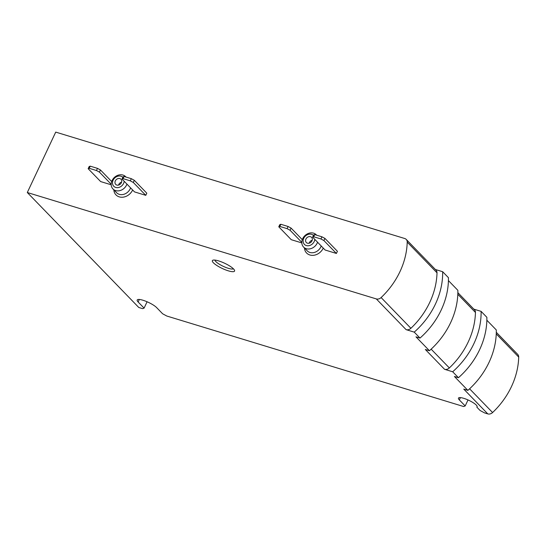 <?xml version="1.0" encoding="UTF-8"?>
<svg xmlns="http://www.w3.org/2000/svg" width="546" height="546" viewBox="0 0 546 546"><rect width="100%" height="100%" fill="white"/><g stroke="black" fill="none" stroke-linecap="round" stroke-linejoin="round"><path stroke-width="0.82" d="M27.3 192.52L376.31 298.921A4.907 4.054 -44.1 0 0 381.115 297.563A73.703 60.92 -44.1 0 0 407.214 242.09A4.907 4.054 -44.1 0 0 406.224 239.414A4.907 4.054 -44.1 0 0 404.736 238.513L55.726 132.105L27.3 192.52L138.786 307.487L142.615 308.654L144.089 308.128L138.131 301.979A11.282 2.641 25.2 0 1 137.189 300.007A11.282 2.641 25.2 0 1 145.686 301.194A11.282 2.641 25.2 0 1 156.668 307.637L162.626 313.779L166.789 316.025L463.602 406.517L465.185 405.951L459.322 399.911A10.299 2.409 25.2 0 1 458.463 398.102A10.299 2.409 25.2 0 1 468.809 400.307A10.299 2.409 25.2 0 1 477.108 406.872A10.299 2.409 25.2 0 1 476.849 407.152L480.098 410.503L484.561 412.906L487.79 413.895A4.907 4.054 -44.1 0 0 492.594 412.537A73.703 60.92 -44.1 0 0 518.7 357.064A4.907 4.054 -44.1 0 0 517.71 354.381L496.3 332.302M312.626 237.128L313.643 234.971L314.701 234.596L321.956 236.807L324.931 238.411L337.421 251.296L336.404 253.453L325.123 250.013L312.626 237.128L313.684 236.752L320.939 238.964L323.915 240.568L336.404 253.453M301.815 242.909L291.271 239.694L278.774 226.808L279.832 226.433L287.087 228.644L290.062 230.248L301.801 242.356M122.011 179.013L123.021 176.856L124.079 176.474L131.333 178.685L134.309 180.296L146.799 193.182L145.789 195.338L134.5 191.899L122.011 179.013L123.062 178.638L130.317 180.849L133.292 182.453L145.789 195.338M111.193 184.787L100.648 181.572L88.159 168.694L89.21 168.311L96.465 170.523L99.44 172.133L111.186 184.241M233.545 268.939A12.265 2.867 -154.8 0 0 222.952 262.496A12.265 2.867 -154.8 0 0 212.995 260.176A12.265 2.867 -154.8 0 0 222.249 268.461A12.265 2.867 -154.8 0 0 234.527 270.311A12.265 2.867 -154.8 0 0 233.545 268.939M487.79 413.895L463.766 389.114L467.867 390.37L454.415 376.494L458.442 377.723A73.573 60.811 -44.1 0 0 486.868 317.308L481.101 311.363L473.846 309.152M376.31 298.921L406.101 329.647L414.237 332.125L420.004 338.076L415.97 336.848L429.422 350.723L425.32 349.474L444.546 369.294L452.675 371.771L458.442 377.723M414.237 332.125A73.573 60.811 -44.1 0 0 442.663 271.717L435.408 269.506M442.663 271.717L448.43 277.661A73.573 60.811 -44.1 0 1 420.004 338.076M429.422 350.723A73.573 60.811 -44.1 0 0 457.855 290.308L448.416 280.583M467.867 390.37A73.573 60.811 -44.1 0 0 496.294 329.955L486.861 320.229M444.546 369.294A4.907 4.054 -44.1 0 0 449.351 367.936A73.703 60.92 -44.1 0 0 475.45 312.462A4.907 4.054 -44.1 0 0 474.46 309.78L457.855 292.656M406.101 329.647A4.907 4.054 -44.1 0 0 410.906 328.289A73.703 60.92 -44.1 0 0 437.012 272.816A4.907 4.054 -44.1 0 0 436.022 270.14L406.224 239.414M452.675 371.771A73.573 60.811 -44.1 0 0 481.101 311.363M468.011 399.945L465.185 405.951M477.156 406.497L476.849 407.152M147.079 301.767L144.089 308.128M214.906 260.087A10.299 2.409 -154.8 0 0 223.253 266.325A10.299 2.409 -154.8 0 0 233.381 268.775M309.173 243.202A3.679 3.037 135.9 0 1 309.405 242.588A3.679 3.037 135.9 0 1 312.216 240.254M305.944 239.025A3.679 3.037 135.9 0 1 311.602 237.38A3.679 3.037 135.9 0 1 311.084 242.124A3.679 3.037 135.9 0 1 306.326 242.506A3.679 3.037 135.9 0 1 305.944 239.025M314.803 239.373A6.375 5.269 135.9 0 1 307.35 245.755A6.375 5.269 135.9 0 1 303.726 238.349A6.375 5.269 135.9 0 1 313.438 235.401M317.56 242.212A8.832 7.296 135.9 0 1 311.247 248.512A8.832 7.296 135.9 0 1 303.59 247.079A8.832 7.296 135.9 0 1 302.668 238.725A8.832 7.296 135.9 0 1 316.264 234.787A8.832 7.296 135.9 0 1 316.612 235.176M324.931 238.411L323.915 240.568M321.956 236.807L320.939 238.964M314.701 234.596L313.684 236.752M278.774 226.808L279.791 224.652L280.849 224.276L288.097 226.488L291.079 228.091L290.062 230.248M288.097 226.488L287.087 228.644M291.079 228.091L302.293 239.653M280.849 224.276L279.832 226.433M118.55 185.087A3.679 3.037 135.9 0 1 118.782 184.473A3.679 3.037 135.9 0 1 121.594 182.132M115.322 180.903A3.679 3.037 135.9 0 1 120.987 179.265A3.679 3.037 135.9 0 1 120.461 184.009A3.679 3.037 135.9 0 1 115.704 184.384A3.679 3.037 135.9 0 1 115.322 180.903M124.188 181.258A6.375 5.269 135.9 0 1 116.728 187.633A6.375 5.269 135.9 0 1 113.104 180.228A6.375 5.269 135.9 0 1 122.823 177.286M126.938 184.098A8.832 7.296 135.9 0 1 120.625 190.397A8.832 7.296 135.9 0 1 112.967 188.964A8.832 7.296 135.9 0 1 112.053 180.603A8.832 7.296 135.9 0 1 125.641 176.672A8.832 7.296 135.9 0 1 125.989 177.061M134.309 180.296L133.292 182.453M131.333 178.685L130.317 180.849M124.079 176.474L123.062 178.638M88.159 168.694L89.169 166.53L90.226 166.155L97.481 168.366L100.457 169.97L99.44 172.133M97.481 168.366L96.465 170.523M100.457 169.97L111.671 181.538M90.226 166.155L89.21 168.311M132.644 189.974A10.79 8.92 135.9 0 1 121.792 197.249A10.79 8.92 135.9 0 1 113.821 189.844M323.259 248.096A10.79 8.92 135.9 0 1 312.408 255.364A10.79 8.92 135.9 0 1 304.436 247.959M431.149 349.16L449.351 367.936M457.807 294.267L475.45 312.462M469.587 388.807L492.594 412.537M496.253 333.913L518.7 357.064M381.115 297.563L410.906 328.289M407.214 242.09L437.012 272.816M460.401 397.611L459.322 399.911M139.312 299.467L138.131 301.979M321.212 245.98A8.832 7.296 135.9 0 1 314.899 252.279A8.832 7.296 135.9 0 1 307.241 250.846L303.59 247.079M130.59 187.865A8.832 7.296 135.9 0 1 124.283 194.164A8.832 7.296 135.9 0 1 116.619 192.731L112.967 188.964M316.264 234.787L316.653 235.19M125.641 176.672L126.03 177.075"/></g></svg>
